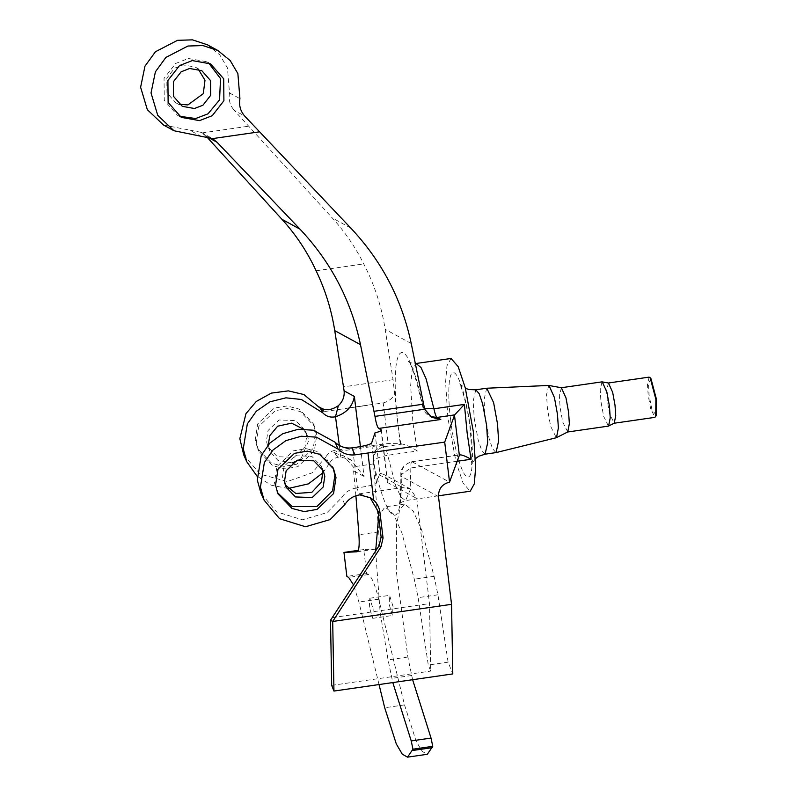 <?xml version="1.0" encoding="UTF-8"?>
<svg xmlns="http://www.w3.org/2000/svg" width="797" height="797" viewBox="0 0 797 797"><rect width="100%" height="100%" fill="white"/><g stroke="black" fill="none" stroke-linecap="round" stroke-linejoin="round"><path stroke-width="0.6" stroke-dasharray="3.98 2.99" d="M369.33 607.224L369.808 598.218L373.195 609.326L372.717 618.333L369.33 607.224M393.001 606.467L389.613 595.359L389.135 604.365L392.522 615.473L393.001 606.467M316.788 434.843L314.367 426.146L300.32 411.581L288.135 408.433L275.254 410.644L258.786 426.465L256.335 442.474L258.766 451.172L272.803 465.747L284.987 468.885L297.869 466.673L314.337 450.863L316.788 434.843M315.672 432.363L313.251 423.675L299.204 409.1L287.02 405.952L274.138 408.164L257.67 423.984L255.219 439.994L257.65 448.691L271.687 463.266L283.871 466.404L296.753 464.193L313.221 448.382L315.672 432.363M292.369 462.918L277.854 460.327L270.034 451.461L268.33 444.716M303.189 429.035L307.104 434.783L308.718 440.582L300.858 459.092M306.715 436.118L305.092 430.32L295.737 420.607L279.02 419.979L268.051 430.529L266.417 441.199L268.031 446.997L277.386 456.711L294.103 457.339L305.082 446.788L306.715 436.118M179.405 116.242L177.432 115.256L164.262 100.352L164.043 78.355L175.699 63.441L188.411 58.49L206.662 61.748L208.555 62.873M198.333 69.19L195.225 67.078L183.061 64.906L174.583 68.213L166.822 78.156L166.962 92.821L175.738 102.753L179.195 104.228M277.446 492.626L274.437 482.693L276.888 466.683L293.356 450.863L306.237 448.651L318.421 451.799L332.997 467.63M322.058 468.377L321.191 466.076L311.826 456.362L295.119 455.745L284.14 466.285L282.507 476.965L285.256 484.935M650.98 378.675L648.479 383.427L649.097 395.133L651.896 409.479L656.27 415.327M649.117 377.12L647.463 384.313L648.16 395.123L650.611 408.453L654.925 417.349M608.46 383.018L606.597 390.211L607.294 401.021L609.745 414.35L614.258 423.177M602.014 381.863L600.201 389.783L600.958 401.668L603.658 416.323L608.4 426.116M561.387 387.76L559.335 395.681L560.092 407.566L562.792 422.221L567.753 431.944M548.764 385.439L546.533 394.674L547.439 408.861L550.667 426.335L556.306 437.732M486.678 388.239L484.038 399.755L485.144 417.05L489.069 438.37L492.506 448.641L495.963 452.606M451.042 358.471L446.948 365.823L445.593 382.221L447.884 417.887L455.974 461.871L463.067 483.062L470.2 491.231M400.811 443.69L402.455 444.059C406.53 444.975 411.511 447.286 417.399 451.002L412.926 422.938L410.654 385.519L412.188 369.987L416.084 363.512C410.973 363.073 408.443 362.376 408.512 361.44C411.431 363.472 416.213 378.744 422.868 407.247L422.938 406.54C418.754 383.058 406.5 342.62 399.008 354.755C391.636 367.566 396.458 420.497 400.811 443.69L388.129 443.54L335.756 450.146C331.353 450.833 328.065 453.114 325.883 456.98L329.012 463.924C331.094 460.198 334.252 457.936 338.466 457.149L340.737 457.05L350.879 459.819L364.06 476.496L360.433 446.599M357.116 551.793L376.842 548.944C378.794 548.216 379.422 542.528 378.714 531.888L373.205 460.995C372.916 453.124 375.776 447.844 381.793 445.134L336.444 451.67L335.756 450.146M400.134 443.321L393.06 379.701L385.17 329.291C381.544 306.347 374.411 284.549 363.751 263.907C355.342 247.08 344.832 231.758 332.239 217.92L234.228 110.345L244.659 116.043M457.099 461.274L410.863 467.949L400.831 474.892L401.15 476.257C402.087 496.92 399.725 518.887 392.901 514.742C386.196 511.495 377.808 483.659 373.514 461.164C373.385 453.383 377.071 448.542 384.553 446.639L402.455 444.059M412.617 679.711L407.875 657.037L396.229 570.772L396.597 524.117L399.785 509.542L404.727 504.033L413.274 511.166L421.713 530.065L434.086 576.331L437.932 594.791L448.093 662.177L452.796 673.913M357.036 551.793L376.842 548.944L363.771 549.561L366.68 573.581L368.463 574.557C371.731 576.749 375.148 584.958 378.705 599.175L404.507 704.897L416.114 741.09L422.081 751.322L427.302 754.291M348.04 407.964L383.218 402.933L388.129 443.54M374.988 432.841L379.88 473.298L376.473 483.062C374.969 484.696 368.622 486.28 357.425 487.824L352.583 447.804M357.425 487.824L356.687 487.913L359.347 493.831L402.664 487.585L410.385 488.959L416.771 498.474L429.493 603.608L430.719 671.094L428.288 665.037L418.126 597.65L414.281 579.19L401.907 532.924L393.469 514.025L384.921 506.892L378.645 516.486M356.687 487.913C350.232 488.89 345.25 492.128 341.744 497.617L327.029 512.63L302.342 519.803L276.449 511.764L260.948 493.184M243.743 454.948L260.151 474.135L287.328 481.518L312.115 472.84L325.883 456.98M329.012 463.924L322.895 472.83M288.036 488.511L271.01 485.134L257.013 476.138M375.656 550.996L380.129 612.315L388.069 659.896L392.801 682.571M379.043 684.553L358.899 602.034L353.629 585.078M355.91 495.744L353.21 466.833L343.527 455.794L333.774 452.776L338.466 457.149M448.093 662.177L428.288 665.037M366.68 573.581L346.864 576.43M363.771 549.561L358.311 550.348M331.682 685.38L430.719 671.094M332.598 617.585L429.493 603.608M370.047 497.527L359.347 493.831L359.816 494.857M316.1 270.781L363.751 263.907M206.333 136.417L201.213 132.372L189.606 130.11L200.037 135.809M202.119 132.91L248.574 126.205M207.409 44.791L219.783 54.873L227.444 67.894L229.506 92.96C228.37 99.555 229.954 105.353 234.228 110.345M163.554 125.049L189.606 130.11M319.627 407.088L323.861 411.631L367.427 405.344M383.218 402.933C388.019 401.638 391.706 399.018 394.296 395.093M379.88 473.298L383.626 474.345L387.442 480.053L387.412 482.434L381.036 429.703M336.444 451.67L333.774 452.776M424.482 408.602L422.868 407.247C423.625 411.003 425.787 413.932 429.334 416.054L430.42 416.572M438.509 496.67L401.15 476.257C401.021 468.487 404.707 463.645 412.188 461.742C411.202 461.423 410.754 463.495 410.863 467.949L410.176 489.896L405.534 500.566L400.931 497.049L395.92 486.349L387.681 455.286C380 456.641 375.277 458.604 373.514 461.164L373.205 460.995M450.584 419.371C448.342 403.93 446.978 369.469 454.32 372.817C461.842 377.589 469.224 415.337 470.658 430.33C472.9 445.772 474.265 480.232 466.912 476.875C459.401 472.113 452.019 434.365 450.584 419.371M485.074 454.18L481.617 450.215L478.17 439.944L474.255 418.614L473.139 401.329L475.779 389.803M381.793 445.134L384.553 446.639C385.609 447.446 386.645 450.325 387.681 455.286L417.399 451.002M438.44 495.814L405.534 500.566C400.801 502.389 398.58 503.764 398.849 504.69C400.224 503.365 400.881 493.433 400.831 474.892C400.333 468.865 404.019 464.452 411.89 461.672L449.548 482.145M412.188 461.742L459.49 454.918M411.242 343.537L385.17 329.291M424.193 407.217L422.938 406.54L429.334 416.054L431.635 417.309M379.203 474.763L402.664 487.585M376.473 483.062L371.631 443.042M340.737 457.05L339.333 445.453M354.007 471.007L364.06 476.496M387.412 482.434L416.771 498.474M437.932 594.791L418.126 597.65M434.086 576.331L414.281 579.19M407.875 657.037L388.069 659.896M411.72 675.497L391.915 678.357M404.507 704.897L384.702 707.756M378.705 599.175L358.899 602.034M368.463 574.557L348.658 577.417M378.714 531.888L358.909 534.747M373.494 463.904L353.21 466.833M344.862 504.561L341.744 497.617M393.06 379.701L343.547 386.844M350.76 228.042L332.239 217.92M229.506 92.96L239.927 98.649M475.53 458.554L471.226 464.671L471.954 454.439L470.29 429.922C467.301 402.545 459.251 380.966 459.54 383.656L465.388 388.308M369.808 598.218L389.613 595.359M314.367 426.146L313.251 423.675M307.104 434.783L305.092 430.32M177.432 115.256L181.288 117.368M175.738 102.753L182.304 106.34M332.459 466.375L333.574 468.855M321.191 466.076L323.193 470.539M404.727 504.033L384.921 506.892M284.121 482.763L286.133 487.226M276.858 491.39L277.974 493.871M195.225 67.078L201.79 70.664M206.662 61.748L210.518 63.86M270.034 451.461L268.031 446.997M258.766 451.172L257.65 448.691M372.717 618.333L392.522 615.473M381.404 430.121L387.442 480.053M350.879 459.819L343.527 455.794M201.193 132.362L211.613 138.06M370.725 497.926L369.409 497.079M411.89 461.672L459.909 454.748M410.385 488.959L383.626 474.345"/><path stroke-width="1.2" d="M268.33 444.716L269.755 435.7L277.655 426.196L291.572 423.157L303.189 429.035M208.555 62.873L220.52 78.574L219.564 99.864L207.987 113.841L195.673 118.524L179.405 116.242M199.539 120.626L181.288 117.368L168.127 102.454L167.908 80.467L179.554 65.553L192.276 60.592L210.518 63.86L223.688 78.764L223.907 100.761L212.251 115.675L199.539 120.626M179.195 104.228L187.903 104.925L203.295 93.657L204.988 80.278L198.333 69.19M194.468 108.512L182.304 106.34L173.527 96.397L173.377 81.742L181.148 71.8L189.626 68.492L201.79 70.664L210.567 80.607L210.707 95.271L202.946 105.214L194.468 108.512M332.997 467.63L334.889 475.072L332.598 490.723L316.907 506.503L292.2 506.573L277.446 492.626M275.553 485.174L278.004 469.164L294.472 453.344L307.353 451.132L319.537 454.28L333.574 468.855L336.005 477.552L333.554 493.562L317.086 509.383L304.205 511.594L292.021 508.446L277.974 493.871L275.553 485.174M285.256 484.935L295.826 493.463L311.816 492.357L321.44 481.926L322.805 471.874L322.058 468.377M284.509 481.428L286.143 470.748L297.122 460.208L313.839 460.825L323.193 470.539L324.807 476.337L323.174 487.017L312.205 497.557L295.488 496.939L286.133 487.226L284.509 481.428M614.049 423.247L654.925 417.349L656.27 415.327L656.389 399.128L650.98 378.675L649.117 377.12L608.25 383.018M655.752 416.492L655.881 399.347L650.153 377.708M567.534 432.014L608.4 426.116L614.258 423.177L615.712 415.685L615.015 405.245L612.664 392.323L608.46 383.018L602.014 381.863L561.148 387.76M608.629 426.046L610.223 417.807L609.456 406.311L606.876 392.094L602.253 381.863M496.063 452.586L556.306 437.732L567.753 431.944L569.357 423.695L568.59 412.208L566.009 397.992L561.387 387.76L548.764 385.439L486.778 388.229L475.779 389.803L479.246 393.768L482.683 404.049L486.608 425.369L487.714 442.664L485.074 454.18L496.063 452.586L498.613 440.92L497.497 423.795L493.622 402.664L486.778 388.229M556.495 437.663L558.378 427.929L557.472 414.34L554.423 397.544L548.964 385.459M438.44 495.814L470.2 491.231L474.295 483.879L475.65 467.48L473.358 431.805L465.269 387.83L458.175 366.64L451.042 358.471L415.337 363.591M451.54 604.325L332.698 621.471L333.953 691.059L452.796 673.913L451.54 604.325L438.509 496.67C438.38 488.89 442.066 484.048 449.548 482.145L459.49 454.918C461.493 454.589 465.338 456.033 471.017 459.271L467.122 432.711L464.382 404.388L454.649 414.888L437.055 417.429L440.801 419.481L431.635 417.309L424.662 409.22L411.242 343.537C401.907 299.473 381.743 260.968 350.76 228.042L244.659 116.043C240.375 111.052 238.801 105.254 239.927 98.649L237.875 73.593L230.203 60.572L217.83 50.48L207.409 44.791L192.426 39.85L177.522 40.328L155.455 51.725L144.974 66.141L140.611 87.252L147.325 109.667L163.554 125.049L173.985 130.748L157.746 115.356L151.031 92.94L155.395 71.84L165.886 57.414L187.943 46.027L202.846 45.549L217.83 50.48M449.548 482.145L444.706 442.126L354.974 454.838L351.846 447.894L352.583 447.804C363.781 446.26 370.127 444.676 371.631 443.042L374.988 432.841C380.189 431.556 382.201 430.51 381.036 429.703L381.404 430.121M381.145 430.619L381.036 429.703L378.714 428.437C377.34 427.182 376.094 423.167 374.988 416.393L424.662 409.22M444.706 442.126L454.649 414.888M454.479 415.117L459.321 455.137M412.617 679.711L431.038 738.072L432.761 746.341L412.956 749.2L411.232 740.931L392.801 682.571M379.043 684.553L384.702 707.756L396.308 743.95L402.276 754.181L407.496 757.15L427.302 754.291L432.761 746.341M367.995 453.194L373.673 500.147L370.725 497.926L359.816 494.857C353.36 495.834 348.369 499.071 344.862 504.561L330.157 519.574L305.47 526.747L279.578 518.708L264.076 500.127L260.44 487.087L264.355 462.539L272.893 450.096L285.874 440.651L301.306 436.228L316.379 437.145L338.157 449.149L335.039 442.205C339.741 446.659 345.35 448.562 351.846 447.894M335.039 442.205L313.251 430.201L298.188 429.284L282.746 433.707L269.775 443.152L261.237 455.595L257.321 480.143L260.948 493.184L264.076 500.127M354.974 454.838C348.478 455.505 342.869 453.603 338.157 449.149M373.673 500.147C377.23 503.465 379.322 507.559 379.96 512.431L383.058 538.015L381.036 546.712L332.698 621.471L330.506 620.275L331.682 685.38L333.953 691.059M323.632 411.043L303.876 394.535L288.325 390.869L271.329 393.11L256.315 401.429L245.964 413.643L239.837 438.699L243.743 454.948L246.871 461.891L243.244 448.87L247.329 423.924L256.275 411.262L269.884 401.837L285.934 397.833L301.346 399.466L322.795 412.856L319.627 407.088C324.817 410.993 331.054 410.535 338.327 405.723L335.507 416.741C330.536 417.787 326.302 416.492 322.795 412.856M339.333 445.453L335.507 416.741M322.895 472.83L308.399 483.879L288.036 488.511M257.013 476.138L246.871 461.901M300.858 459.092L292.369 462.918M378.645 516.486L375.656 550.996M407.496 757.15L412.956 749.2M353.629 585.078L348.658 577.417L346.864 576.43L343.965 552.421L357.036 551.793C358.989 551.066 359.606 545.387 358.909 534.747L355.91 495.744M374.988 416.393L360.493 344.673L334.74 330.606L344.095 390.839C344.673 396.607 342.75 401.568 338.327 405.723M431.038 738.072L411.232 740.931M358.311 550.348L343.965 552.421M379.96 512.431L378.007 511.176L381.125 536.969L379.113 545.656L330.506 620.275M378.007 511.176L370.047 497.527M334.74 330.606C331.452 309.754 325.246 289.809 316.1 270.781C307.313 251.822 295.936 234.667 281.949 219.305L205.985 136.038M360.493 344.673C351.158 300.608 330.994 262.103 300.011 229.177L217.083 142.284L212.55 138.608L259.005 131.904M374.112 411.292L423.635 404.149M173.985 130.748L212.55 138.608M335.846 416.652C346.526 413.005 352.692 406.281 354.366 396.448L360.433 446.599M416.084 363.512L420.975 367.487L426.076 378.794L433.927 408.781L424.482 408.602M457.099 461.274L471.017 459.271M440.801 419.481L378.714 428.437M344.095 390.839L354.366 396.448M432.343 747.656L412.527 750.505M379.113 545.656L381.036 546.712M381.125 536.969L383.058 538.015M300.011 229.177L281.949 219.305M206.333 136.417L217.083 142.284M430.42 416.572L437.055 417.429C436.009 416.632 434.963 413.753 433.927 408.781L464.382 404.388M465.388 388.308L469.084 389.554L475.779 389.803M475.53 458.554L478.897 456.213L485.074 454.18"/></g></svg>
